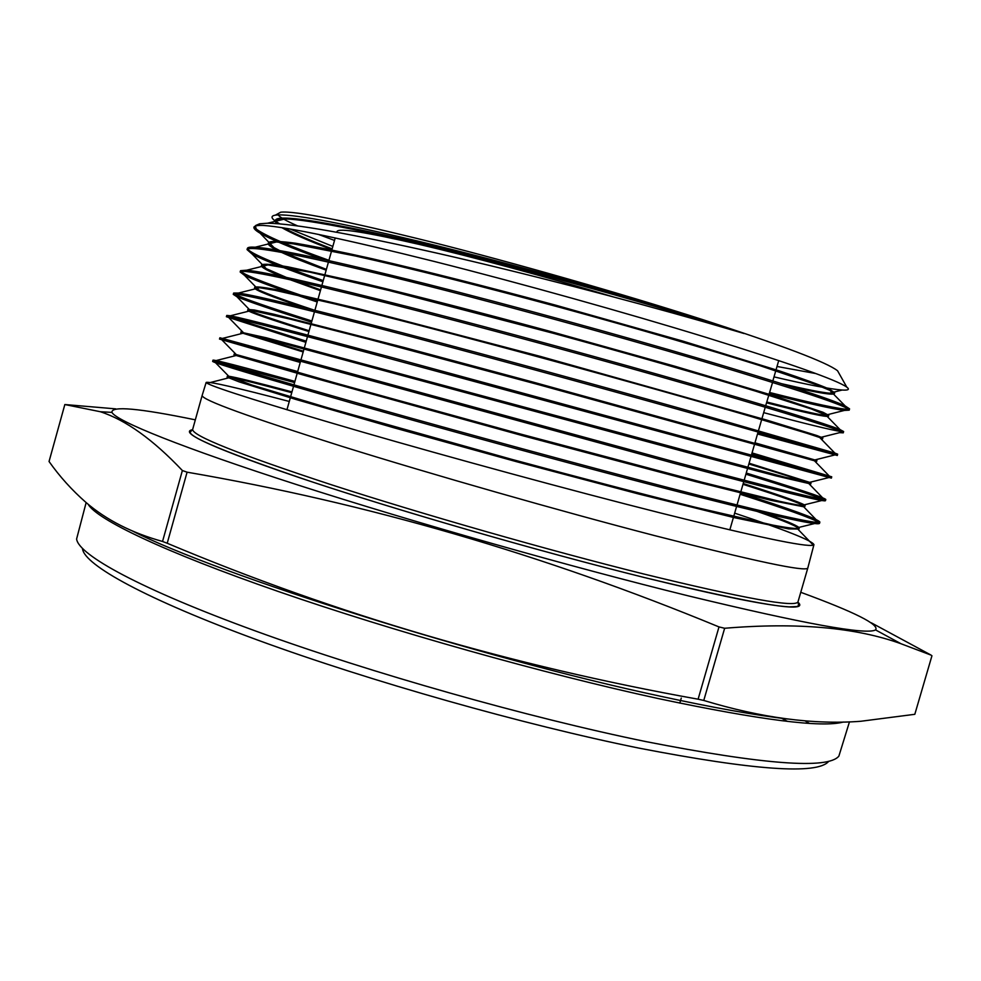 <?xml version="1.0" encoding="UTF-8"?>
<svg xmlns="http://www.w3.org/2000/svg" width="981" height="981" viewBox="0 0 981 981"><rect width="100%" height="100%" fill="white"/><g stroke="black" fill="none" stroke-linecap="round" stroke-linejoin="round"><path stroke-width="1.47" d="M828.602 761.452C817.308 774.806 754.082 770.355 638.925 748.111C523.805 724.787 370.254 681.305 258.175 640.262C145.862 599.133 84.624 565.068 82.539 548.931M145.2 536.987L149.002 537.281M86.144 502.566L76.604 538.986C78.382 554.89 140.651 589.164 255.734 631.065C370.56 672.868 528.244 717.516 646.025 741.624C763.77 764.628 828.05 769.46 838.878 756.118L849.472 721.844M871.336 622.825L931.202 655.173L901.048 643.757C855.824 627.411 797.026 622.248 724.64 628.269L703.769 700.446L698.104 699.195L718.999 626.92C543.879 554.621 366.575 503.032 187.089 472.18L182.368 470.524C153.097 439.611 125.764 420.003 100.332 411.726L64.844 404.54L115.758 408.869M187.089 472.18L167.211 543.253C335.171 613.91 512.131 665.891 698.104 699.195M167.211 543.253L162.539 541.463L182.368 470.524M64.844 404.54L49.05 461.499C59.645 476.521 71.993 490.193 86.07 502.517C106.353 519.955 131.846 532.941 162.539 541.463M800.766 592.303C854.856 612.169 879.798 624.701 875.567 629.912C866.468 635.161 803.979 623.806 688.086 595.81C571.653 567.177 414.129 522.444 297.881 484.994C181.375 447.459 116.359 421.033 111.932 412.388C111.086 405.729 138.885 408.219 195.329 419.843M724.64 628.269L718.999 626.92M192.656 429.396L202.135 395.502C202.16 399.978 248.72 416.913 341.842 446.306C433.406 474.878 559.697 510.942 654.474 535.565C754.671 561.255 805.781 572.082 807.804 568.036L797.994 601.831C795.505 607.779 743.99 598.471 643.438 573.922C548.404 550.267 422.149 514.179 330.916 484.602C238.175 454.056 192.092 435.65 192.656 429.396L190.106 432.265C190.155 433.553 192.767 435.65 197.954 438.568C214.116 447.152 248.475 460.359 301.032 478.201C393.81 509.397 537.809 551.114 644.027 577.441C541.242 551.96 402.725 512.008 309.861 481.144C216.482 449.47 177.402 432.314 192.619 429.69M839.282 373.822L837.578 370.781C827.13 362.455 782.115 345.373 702.531 319.561C622.052 293.736 515.442 263.239 431.615 242.074C345.496 220.688 295.22 210.719 280.774 212.178L277.721 213.858M278.114 214.888C279.941 217.341 286.391 220.983 297.451 225.838M318.31 234.361L334.521 240.431M332.841 246.415L289.775 228.916M279.769 223.84L278.199 222.92C271.05 218.628 270.118 216.041 275.403 215.133C289.567 213.343 336.679 221.914 416.766 240.836C494.89 259.573 595.982 287.212 678.178 312.179L744.088 333.528L702.948 321.535C625.817 299.499 523.204 272.792 438.311 253.441C350.56 233.65 293.626 223.582 267.506 223.227L259.634 223.791L255.722 225.471M777.013 366.477L815.787 373.553M321.694 259.009C291.504 248.034 270.964 239.425 260.088 233.184C255.6 230.535 253.552 228.536 253.932 227.187C254.361 225.826 257.562 225.25 263.533 225.446C288.206 227.175 345.153 239.18 434.362 261.486C520.788 283.313 625.608 312.657 706.357 337.464C790.036 363.46 836.854 380.015 846.787 387.115C849.914 389.457 848.357 390.426 842.127 390.033C830.306 389.138 807.608 384.748 774.009 376.876M740.447 493.1C791.459 509.397 817.933 519.047 819.871 522.039L818.816 522.432C810.061 522.848 759.674 511.187 667.632 487.447C578.349 464.307 460.96 432.278 370.389 406.735C278.04 380.518 226.145 365.251 214.716 360.922L213.024 360.113C215.82 359.99 243.116 367.078 294.913 381.388M294.594 382.553L220.038 362.774M213.024 360.113L212.632 361.4C213.502 362.909 260.787 377.047 354.497 403.829C446.245 429.874 572.941 464.54 667.227 488.918C767.13 514.633 817.896 526.11 819.527 523.351L819.871 522.039M734.659 513.137C785.781 530.145 812.207 540.641 813.948 544.639L813.298 545.154C806.063 547.349 755.186 536.632 660.642 513.002C570.194 490.218 450.708 457.6 359.892 431.321C267.224 404.27 216.311 388.255 207.163 383.313L206.157 382.431C209.272 381.351 236.985 387.703 289.272 401.462M254.165 226.795L256.299 229.076C265.275 235.759 289.481 246.182 328.929 260.333M263.533 225.446L256.875 225.311L253.932 227.187M849.215 410.156L849.558 408.844L845.07 405.864C829.926 398.776 782.433 383.35 702.592 359.573C620.335 335.281 511.91 305.471 424.209 283.411C333.699 260.823 277.378 248.757 255.256 247.2C250.388 246.918 247.776 247.286 247.433 248.291L247.04 249.591C249.861 245.176 298.273 254.324 392.29 277.059C484.222 299.573 609.692 333.773 702.188 361.069C800.202 390.34 849.203 406.698 849.215 410.156L844.396 410.426C832.575 408.954 807.498 403.363 769.165 393.639M247.531 249.064C252.019 254.238 277.255 264.747 323.24 280.591M322.908 281.755C287.372 269.53 263.828 260.345 252.276 254.202L247.04 249.591M843.268 432.829L843.611 431.517L840.018 429.568C825.953 423.804 777.823 409.003 695.603 385.165C611.58 360.971 501.88 330.879 413.124 308.083C322.308 284.882 266.857 272.252 246.758 270.18L240.541 270.682L240.149 271.982C242.589 268.745 290.805 278.898 384.785 302.442C476.668 325.655 602.175 359.88 695.198 386.649C793.543 415.196 842.9 430.598 843.268 432.829L839.589 432.658L819.883 437.612L822.838 437.955L816.891 435.539L766.627 420.052L540.58 356.459L357.464 308.463L280.848 290.523C265.532 287.519 256.85 286.403 254.79 287.151L258.641 289.91C267.372 294.03 285.974 300.787 314.423 310.192M240.872 271.516C246.513 276.017 272.068 285.778 317.562 300.811M317.231 301.976C279.953 289.677 255.722 280.799 244.539 275.367L240.149 271.982M837.32 455.478L837.664 454.166L834.856 453.075L688.613 410.745C603.229 386.772 491.64 356.238 402.357 332.792C311.087 308.892 256.458 295.637 238.469 293.037L233.662 293.061L233.257 294.361C235.268 292.301 283.202 303.436 377.047 327.764C469.028 351.701 594.56 385.974 688.196 412.228C786.872 440.052 836.585 454.473 837.32 455.478L757.516 433.97M234.606 294.055C242.062 298.065 267.813 307.041 311.884 320.995M311.553 322.16C272.644 309.861 247.752 301.375 236.875 296.691L233.257 294.361M681.611 436.312L391.971 357.55C300.063 332.853 246.182 318.935 230.363 315.784L226.77 315.428L226.378 316.716C228.107 315.87 275.784 327.997 369.408 353.086L831.385 478.115L831.729 476.803L681.611 436.312M230.658 317.255L306.219 341.155M305.888 342.32L226.378 316.716M746.247 473.026C797.124 488.612 823.648 497.404 825.794 499.439L824.261 499.501C814.107 498.262 764.224 485.718 674.621 461.879L219.891 337.771M300.235 362.455L219.499 339.07L674.217 463.363C773.653 489.764 824.077 502.223 825.45 500.739L825.794 499.439M769.509 392.461C814.475 403.829 840.827 409.445 848.553 409.298M763.672 412.645C805.524 423.792 831.361 430.095 841.208 431.566M757.859 432.805L817.921 449.323M752.047 452.928L831.729 476.803M807.032 470.475L751.704 454.093M823.096 499.354C813.31 495.38 787.571 486.993 745.903 474.191M742.985 484.32C782.912 497.024 803.537 504.43 804.849 506.515L803.697 506.785L818.816 522.432C811.912 518.25 785.671 508.857 740.115 494.252M255.367 226.059L256.299 229.076M703.769 700.446C761.366 717.92 813.69 724.873 860.729 721.28L914.819 714.303L931.95 655.762M809.35 723.353L804.996 720.839M781.44 718.178L787.498 721.391M612.684 296.703C545.755 276.667 471.861 256.715 419.365 244.428C366.22 232.203 338.776 227.874 337.047 231.43L336.826 232.239M678.178 312.179C590.243 285.974 480.31 256.691 400.677 238.579C319.757 220.541 278.003 214.41 275.416 220.185L277.549 223.656M284.049 227.96C293.908 233.429 309.947 240.394 332.154 248.855M781.906 383.755C805.278 389.236 821.171 392.388 829.595 393.209L834.672 392.756L829.141 389.003C819.38 384.785 802.924 378.789 779.76 371.014L682.617 341.032L555.221 305.054C488.146 286.955 424.062 270.731 372.302 258.763C340.37 251.639 314.705 246.452 295.281 243.19C279.757 241.093 270.842 240.86 268.536 242.515L273.993 247.592L279.597 250.535M284.723 252.926L326.391 269.383M766.75 402.014C796.364 409.604 815.714 414.056 824.8 415.38L828.761 415.355L823.022 412.278L773.187 395.539L675.615 366.453L547.901 330.756C480.715 312.596 416.594 296.078 364.883 283.619L288.058 266.857C272.644 264.306 263.84 263.644 261.657 264.845L266.28 268.684L286.219 277.341M295.612 280.922L320.628 289.873M754.953 442.836L816.928 460.53L533.259 382.149L404.712 347.642L273.65 314.178L254.398 310.008L247.923 309.444L251.062 311.284C259.524 314.766 278.874 321.265 309.138 330.769M749.079 463.204L809.632 482.358L785.536 477.367L266.44 337.82L243.558 332.792L303.399 351.173M743.206 483.535C778.203 494.657 798.559 501.757 804.297 504.847L805.107 505.656C803.12 506.061 794.487 504.59 779.196 501.254L702.482 482.345L518.618 433.528L335.232 382.97L234.201 354.006L297.684 371.541M764.898 513.296C784.739 520.31 796.045 525.019 798.816 527.422L799.196 528.195C797.087 529.053 788.307 528.036 772.869 525.129L695.688 507.349C643.659 494.436 579.072 477.563 511.309 459.218L327.826 407.789L252.043 385.079L228.757 376.238C235.808 377.268 256.875 382.48 291.97 391.885M744.088 333.528C672.439 310.597 564.443 279.892 471.101 256.519C377.685 233.135 308.169 219.327 285.091 218.935C278.874 218.824 275.575 219.523 275.171 221.056L276.311 223.57M281.768 227.604C291.234 233.184 307.948 240.529 331.934 249.64M765.683 405.717L772.587 382.382M791.446 386.808C818.657 392.989 832.992 395.257 834.426 393.614L829.901 390.377L816.045 384.638L760.03 365.68C709.386 349.653 637.258 328.525 560.703 307.605C484.05 286.795 409.629 268.071 355.429 255.992L293.466 243.877L276.446 241.976C271.308 241.767 268.598 242.246 268.291 243.386C267.997 244.772 270.805 246.979 276.703 250.032M281.351 252.301C291.676 257.108 306.612 263.067 326.17 270.167M766.517 402.799C805.72 412.854 826.382 417.33 828.504 416.226L811.618 409.065L755.848 391.223C704.836 375.698 631.372 354.582 553.358 333.307L389.126 290.523L309.984 272.166L267.985 264.919L261.424 265.704C261.265 267.408 267.874 270.928 281.228 276.274M289.812 279.622L320.407 290.658M820.852 438.691L822.593 438.814L819.687 437.489L807.13 433.332L751.642 416.68C700.299 401.72 625.498 380.653 546.012 358.997C466.429 337.39 389.641 317.317 335.269 304.024L274.839 290.278L259.707 287.752L254.545 288.022C255.268 290.266 271.86 296.826 304.331 307.691M754.732 443.62L816.67 461.389L538.679 384.687L369.494 339.414L290.401 319.181L251.602 310.462L247.678 310.315C249.039 312.117 269.456 319.205 308.917 331.553M748.846 463.988C788.601 476.03 809.239 482.677 810.76 483.964L775.922 475.895L700.495 456.03L256.777 336.299L240.811 332.596L303.178 351.958M803.697 506.785L771.642 500.494L695.872 481.683L524.026 436.067L305.557 375.649L233.956 354.864L297.464 372.326M757.222 511.469C784.641 520.985 798.559 526.846 798.951 529.053L788.516 528.882L734.622 517.723L638.754 494.032L516.705 461.744L393.81 427.741L295.784 399.414L239.278 381.928L227.101 377.133C229.211 376.545 250.756 381.719 291.749 392.67M797.921 602.138C810.539 613.481 759.245 605.252 644.051 577.453C719.098 595.859 767.461 605.669 789.104 606.859C805.033 606.332 795.395 606.086 798.644 605.62L797.994 601.831M132.398 530.979C218.199 574.67 480.653 657.92 660.507 696.252C713.236 707.693 755.775 715.296 788.123 719.073M843.378 722.028C822.041 727.927 760.398 720.115 658.447 698.595C544.516 673.886 392.498 631.09 278.248 591.469C163.79 551.776 96.751 519.415 88.106 504.222M778.718 360.567L772.844 380.898M765.266 407.152L758.509 430.536M758.092 431.983L751.336 455.368M750.931 456.803L744.174 480.2M743.757 481.634L737.001 505.031M736.584 506.478L729.827 529.875M681.255 698.092L679.796 703.132L681.255 698.092M111.932 412.388L100.332 411.726M280.774 212.178L275.403 215.133M837.578 370.781L846.787 387.127M206.157 382.431L202.135 395.502M219.903 337.771L219.499 339.07M813.948 544.639L807.804 568.036M259.634 223.791L256.875 225.311M875.567 629.912L901.048 643.757M279.021 223.778L278.199 222.92M829.595 393.209L842.127 390.033M273.993 247.592L260.088 233.184M824.8 415.38L844.396 410.426M266.28 268.684L252.276 254.202M258.641 289.91L244.539 275.367M814.819 459.942L834.647 454.988M251.062 311.284L236.875 296.691M809.632 482.358L828.724 477.6M243.558 332.792L229.296 318.151M804.297 504.847L821.747 500.531M236.127 354.435L221.78 339.769M798.816 527.422L814.586 523.56M228.757 376.238L215.452 362.663M275.416 220.185L275.171 221.056M834.672 392.756L834.426 393.614M268.536 242.515L268.291 243.386M828.761 415.355L828.504 416.226M261.657 264.845L261.424 265.704M822.838 437.955L822.593 438.814M254.79 287.151L254.545 288.022M816.928 460.53L816.67 461.389M247.923 309.444L247.678 310.315M811.005 483.093L810.76 483.964M241.056 331.737L240.811 332.596M805.107 505.656L804.849 506.515M234.201 354.006L233.956 354.864M799.196 528.195L798.951 529.053M227.334 376.263L227.101 377.133M285.091 218.935L267.506 223.227M829.901 390.377L845.07 405.864M276.446 241.976L255.256 247.2M824.837 414.031L840.018 429.568M267.985 264.919L246.771 270.18M819.687 437.489L834.856 453.075M259.707 287.752L238.469 293.049M814.438 460.776L829.607 476.386M251.602 310.462L230.363 315.784M809.117 483.866L824.261 499.513M243.68 333.062L222.442 338.42M235.931 355.563L214.716 360.922M798.203 529.519L813.298 545.154M228.34 377.943L207.163 383.313M335.22 237.942L328.856 260.59M328.451 262.037L321.866 285.446M321.461 286.893L314.889 310.303M314.484 311.75L307.899 335.171M307.494 336.606L300.909 360.039M300.505 361.474L293.932 384.908M293.527 386.355L286.942 409.776"/></g></svg>
